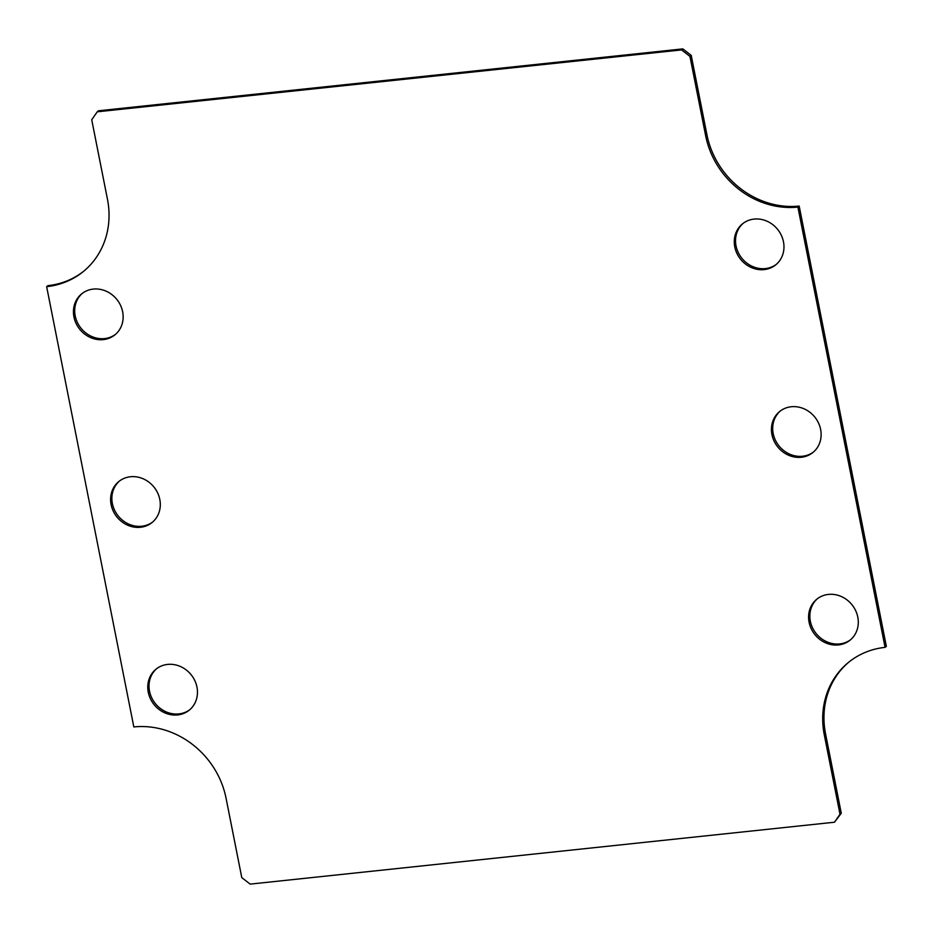 <?xml version="1.0" encoding="UTF-8"?>
<svg xmlns="http://www.w3.org/2000/svg" width="933" height="933" viewBox="0 0 933 933"><rect width="100%" height="100%" fill="white"/><g stroke="black" fill="none" stroke-linecap="round" stroke-linejoin="round"><path stroke-width="1.4" d="M122.643 311.774A26.392 23.791 51 0 1 114.899 334.865A26.392 23.791 51 0 1 79.795 329.326A26.392 23.791 51 0 1 81.696 293.837A26.392 23.791 51 0 1 106.07 291.154A26.392 23.791 51 0 1 122.643 311.774M857.789 617.098A26.392 23.791 51 0 1 850.045 640.178A26.392 23.791 51 0 1 814.941 634.65A26.392 23.791 51 0 1 816.841 599.161A26.392 23.791 51 0 1 841.216 596.479A26.392 23.791 51 0 1 857.789 617.098M820.632 429.437A26.392 23.791 51 0 1 812.888 452.517A26.392 23.791 51 0 1 777.784 446.977A26.392 23.791 51 0 1 779.673 411.5A26.392 23.791 51 0 1 804.059 408.817A26.392 23.791 51 0 1 820.632 429.437M159.8 499.435A26.392 23.791 51 0 1 152.056 522.527A26.392 23.791 51 0 1 116.952 516.987A26.392 23.791 51 0 1 118.853 481.51A26.392 23.791 51 0 1 143.239 478.816A26.392 23.791 51 0 1 159.8 499.435M196.956 687.096A26.392 23.791 51 0 1 189.212 710.188A26.392 23.791 51 0 1 154.12 704.648A26.392 23.791 51 0 1 156.009 669.171A26.392 23.791 51 0 1 180.396 666.489A26.392 23.791 51 0 1 196.956 687.096M783.463 241.764A26.392 23.791 51 0 1 775.72 264.855A26.392 23.791 51 0 1 740.627 259.316A26.392 23.791 51 0 1 742.516 223.838A26.392 23.791 51 0 1 766.903 221.156A26.392 23.791 51 0 1 783.463 241.764M797.902 207.079A82.932 74.792 51 0 1 705.663 135.786L689.942 56.388L681.557 49.915L97.254 111.808L91.726 119.762L107.447 199.161A82.932 74.792 51 0 1 83.107 271.725A82.932 74.792 51 0 1 46.65 286.664L133.827 726.947A82.932 74.792 51 0 1 226.066 798.24L241.787 877.638L250.172 884.111L834.487 822.218L840.003 814.264L824.294 734.866A82.932 74.792 51 0 1 848.622 662.302A82.932 74.792 51 0 1 885.079 647.362L797.902 207.079L799.173 206.053A82.932 74.792 -129 0 1 706.934 134.76L691.213 55.362L689.942 56.388M82.337 293.335A26.392 23.791 -129 0 0 81.066 328.299A26.392 23.791 -129 0 0 115.517 334.341M817.483 598.659A26.392 23.791 -129 0 0 816.212 633.624A26.392 23.791 -129 0 0 850.663 639.665M780.326 410.998A26.392 23.791 -129 0 0 779.055 445.962A26.392 23.791 -129 0 0 813.506 451.992M119.494 481.008A26.392 23.791 -129 0 0 118.223 515.961A26.392 23.791 -129 0 0 152.674 522.002M156.651 668.669A26.392 23.791 -129 0 0 155.379 703.622A26.392 23.791 -129 0 0 189.842 709.663M743.158 223.337A26.392 23.791 -129 0 0 741.887 258.289A26.392 23.791 -129 0 0 776.349 264.331M885.079 647.362L886.35 646.336L799.173 206.053M849.263 661.789A82.932 74.792 -129 0 0 825.553 733.839L824.294 734.866M840.003 814.264L841.274 813.238L825.553 733.839M834.487 822.218L841.274 813.238M46.65 286.664L47.921 285.638A82.932 74.792 -129 0 0 83.737 271.211M97.254 111.808L98.513 110.782L682.828 48.889L681.557 49.915M691.213 55.362L682.828 48.889M705.663 135.786L706.934 134.76"/></g></svg>
